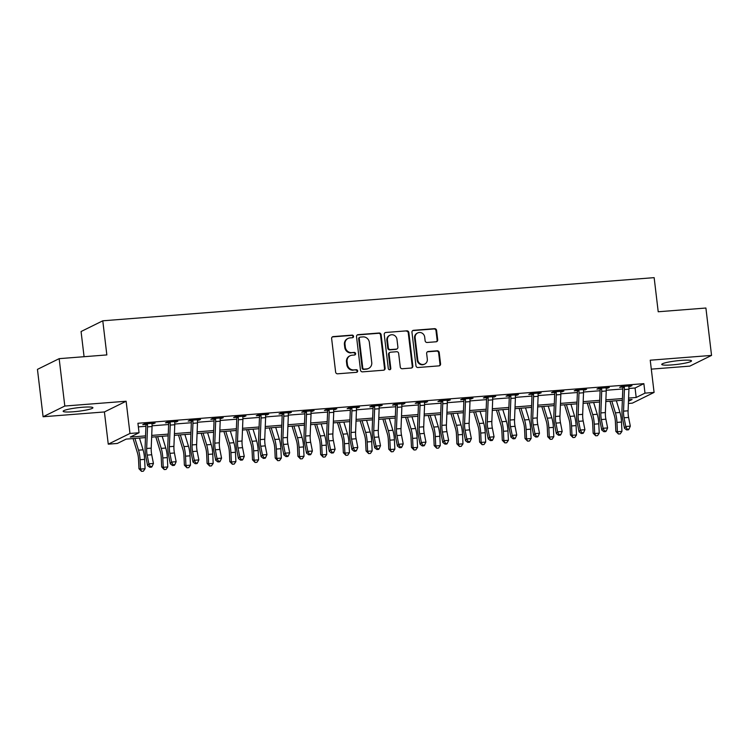 <?xml version="1.0" encoding="UTF-8"?>
<svg xmlns="http://www.w3.org/2000/svg" width="749" height="749" viewBox="0 0 749 749"><rect width="100%" height="100%" fill="white"/><g stroke="black" fill="none" stroke-linecap="round" stroke-linejoin="round"><path stroke-width="1.12" d="M353.547 336.32A1.32 1.245 63.7 0 0 352.142 335.112L333.202 336.601A1.891 1.779 63.7 0 0 331.638 338.595L335.627 372.084A1.891 1.779 63.7 0 0 337.64 373.807L356.58 372.319A1.32 1.245 63.7 0 0 357.676 370.924A1.32 1.245 63.7 0 0 356.271 369.716L353.818 369.912A6.039 5.674 63.7 0 1 347.405 364.398L347.068 361.608A6.039 5.674 63.7 0 1 352.067 355.213L354.52 355.017A1.32 1.245 63.7 0 0 355.616 353.622A1.32 1.245 63.7 0 0 354.211 352.414L351.758 352.61A6.039 5.674 63.7 0 1 345.336 347.105L345.008 344.315A6.039 5.674 63.7 0 1 350.008 337.911L352.451 337.724A1.32 1.245 63.7 0 0 353.547 336.32M352.573 337.705A1.32 1.245 63.7 0 0 351.562 335.402L332.612 336.891A1.891 1.779 63.7 0 0 332.303 336.938M356.693 372.309A1.32 1.245 63.7 0 0 355.681 370.006L353.818 369.912M354.633 355.007A1.32 1.245 63.7 0 0 353.622 352.704L351.758 352.61M681.197 360.391A14.999 1.798 173.2 0 0 661.732 364.426A14.999 1.798 173.2 0 0 672.05 364.903A14.999 1.798 173.2 0 0 691.514 360.868A14.999 1.798 173.2 0 0 681.197 360.391M82.605 407.25A14.999 1.798 173.2 0 0 63.141 411.285A14.999 1.798 173.2 0 0 73.449 411.763A14.999 1.798 173.2 0 0 92.913 407.728A14.999 1.798 173.2 0 0 82.605 407.25M436.133 341.778A1.891 1.779 63.7 0 0 437.697 339.774L436.583 330.384A1.891 1.779 63.7 0 0 434.57 328.661L413.532 330.309A1.891 1.779 63.7 0 0 411.969 332.313L415.967 365.793A1.891 1.779 63.7 0 0 417.97 367.516L439.008 365.868A1.891 1.779 63.7 0 0 440.571 363.864L439.214 352.517A1.891 1.779 63.7 0 0 437.21 350.804L428.213 351.506A1.891 1.779 63.7 0 0 426.649 353.509L427.314 359.136A5.046 4.747 63.7 0 1 424.786 364.033A5.046 4.747 63.7 0 1 417.773 359.876L415.152 337.836A5.046 4.747 63.7 0 1 417.689 332.94A5.046 4.747 63.7 0 1 424.692 337.087L425.123 340.767A1.891 1.779 63.7 0 0 427.136 342.48L436.133 341.778M628.963 388.478L635.068 388.001L643.868 383.657L644.992 393.131L654.083 392.42L632.371 403.14L628.383 403.449M59.162 358.659L64.807 406.033L43.096 416.753L37.45 369.369L59.162 358.659L106.845 354.923L102.782 320.806L654.149 277.645L658.212 311.762L705.904 308.026L711.55 355.41L650.235 360.203L654.083 392.42M43.096 416.753L104.411 411.95L126.122 401.239L64.807 406.033M126.122 401.239L129.97 433.456L139.052 432.744L130.251 437.088L145.549 435.89M643.868 383.657L137.919 423.269L139.052 432.744M381.119 334.728A1.891 1.779 63.7 0 0 379.116 333.005L358.078 334.653A1.891 1.779 63.7 0 0 356.515 336.647L360.503 370.137A1.891 1.779 63.7 0 0 362.507 371.86L383.554 370.212A1.891 1.779 63.7 0 0 385.117 368.208L381.119 334.728L380.539 335.018A1.891 1.779 63.7 0 0 378.526 333.296L357.488 334.943A1.891 1.779 63.7 0 0 357.179 334.99M385.801 332.481L406.847 330.833A1.891 1.779 63.7 0 1 408.851 332.556L412.839 366.036A1.891 1.779 63.7 0 1 411.285 368.04L402.279 368.742A1.891 1.779 63.7 0 1 400.275 367.019L398.655 353.444A1.891 1.779 63.7 0 0 396.642 351.721L390.669 352.189A1.891 1.779 63.7 0 0 389.115 354.193L390.8 368.33A1.32 1.245 63.7 0 1 390.135 369.613A1.32 1.245 63.7 0 1 388.3 368.527L384.246 334.485A1.891 1.779 63.7 0 1 385.801 332.481L406.847 330.833M651.302 369.135L689.838 366.121L711.55 355.41M138.35 426.883L145.924 426.293M152.084 425.816L168.637 424.514M174.789 424.037L191.341 422.736M197.502 422.258L214.055 420.957M220.206 420.479L236.759 419.187M242.919 418.7L259.472 417.408M265.623 416.921L282.176 415.629M288.337 415.143L304.89 413.851M311.041 413.364L327.594 412.072M333.754 411.594L350.307 410.293M356.458 409.815L373.011 408.514M379.172 408.036L395.725 406.735M401.876 406.258L418.429 404.966M424.589 404.479L441.142 403.187M447.293 402.7L463.846 401.408M470.007 400.921L486.55 399.629M492.711 399.142L509.264 397.85M515.424 397.373L531.968 396.071M538.128 395.594L554.681 394.292M560.832 393.815L577.385 392.513M583.546 392.036L600.099 390.744M606.25 390.257L622.803 388.965M152 423.934L155.118 423.073L144.22 423.934L142.75 424.655L145.709 424.421L145.409 423.84M174.704 422.155L177.822 421.303L166.924 422.155L165.454 422.876L168.422 422.642L168.113 422.062M197.418 420.376L200.535 419.524L189.628 420.376L188.168 421.097L191.126 420.863L190.826 420.283M220.122 418.597L223.239 417.745L212.342 418.597L210.872 419.318L213.84 419.094L213.531 418.504M242.835 416.819L245.953 415.967L235.046 416.819L233.585 417.539L236.544 417.315L236.244 416.725M265.539 415.04L268.657 414.188L257.759 415.04L256.289 415.77L259.257 415.536L258.948 414.946M288.253 413.261L291.37 412.409L280.463 413.261L279.002 413.991L281.961 413.757L281.661 413.167M310.957 411.482L314.074 410.63L303.176 411.491L301.707 412.212L304.674 411.978L304.366 411.398M333.67 409.712L336.788 408.851L325.881 409.712L324.42 410.433L327.379 410.199L327.079 409.619M356.374 407.933L359.492 407.082L348.594 407.933L347.124 408.654L350.092 408.42L349.783 407.84M379.088 406.155L382.205 405.303L371.298 406.155L369.837 406.876L372.796 406.641L372.487 406.061M401.792 404.376L404.909 403.524L394.011 404.376L392.542 405.097L395.509 404.872L395.2 404.282M424.505 402.597L427.613 401.745L416.716 402.597L415.255 403.318L418.214 403.093L417.905 402.503M447.209 400.818L450.327 399.966L439.429 400.818L437.959 401.548L440.927 401.314L440.618 400.724M469.923 399.039L473.031 398.187L462.133 399.039L460.672 399.769L463.631 399.535L463.322 398.945M492.627 397.26L495.744 396.408L484.846 397.27L483.377 397.991L486.344 397.756L486.035 397.176M515.34 395.491L518.448 394.629L507.55 395.491L506.081 396.212L509.048 395.978L508.74 395.397M538.044 393.712L541.162 392.86L530.264 393.712L528.794 394.433L531.753 394.199L531.453 393.618M560.758 391.933L563.866 391.081L552.968 391.933L551.498 392.654L554.466 392.42L554.157 391.839M583.462 390.154L586.579 389.302L575.681 390.154L574.211 390.875L577.17 390.65L576.87 390.06M606.166 388.375L609.283 387.523L598.385 388.375L596.916 389.096L599.883 388.871L599.574 388.282M628.879 386.559L629.029 385.978L624.057 386.362L624.329 386.915A6.732 2.144 85.5 0 1 624.404 389.546L623.543 411.154A9.615 3.062 -94.5 0 0 624.057 417.783L625.771 426.499L630.321 426.144L628.598 417.427A9.615 3.062 -94.5 0 1 628.093 410.798L628.945 389.19A6.732 2.144 85.5 0 0 628.879 386.559L631.997 385.744L621.099 386.596L619.629 387.327L622.588 387.093L622.288 386.503M102.782 320.806L81.07 331.526L84.075 356.702M145.475 437.603L126.141 439.111L117.34 443.455L108.259 444.166L129.97 433.456M104.411 411.95L108.259 444.166M628.598 398.075L636.191 397.476L644.992 393.131M151.719 435.403L168.253 434.111M174.423 433.624L190.967 432.332M197.137 431.845L213.671 430.553M219.841 430.076L236.375 428.774M242.554 428.297L259.088 426.996M265.258 426.518L281.793 425.226M287.962 424.739L304.506 423.447M310.676 422.96L327.21 421.668M333.38 421.181L349.923 419.889M356.093 419.403L372.627 418.111M378.797 417.624L395.341 416.332M401.511 415.854L418.045 414.553M424.215 414.075L440.758 412.774M446.928 412.296L463.462 411.004M469.632 410.518L486.176 409.226M492.346 408.739L508.88 407.447M515.05 406.96L531.593 405.668M537.763 405.181L554.297 403.889M560.467 403.402L577.011 402.11M583.181 401.633L599.715 400.331M605.885 399.854L622.428 398.552M628.467 401.295L632.081 399.507L628.523 399.788M622.353 400.266L605.819 401.558M599.649 402.044L583.106 403.337M576.936 403.823L560.402 405.115M554.232 405.602L537.688 406.894M531.518 407.381L514.984 408.673M508.814 409.16L492.271 410.452M486.101 410.929L469.567 412.231M463.397 412.708L446.863 414.01M440.684 414.487L424.149 415.779M417.979 416.266L401.445 417.558M395.275 418.045L378.732 419.337M372.562 419.824L356.028 421.116M349.858 421.603L333.314 422.895M327.144 423.382L310.61 424.674M304.44 425.151L287.897 426.453M281.727 426.93L265.193 428.231M259.023 428.709L242.479 430.001M236.31 430.488L219.775 431.78M213.605 432.267L197.062 433.559M190.892 434.046L174.358 435.338M168.188 435.824L151.644 437.116M635.068 388.001L636.191 397.476M153.648 423.803L153.573 423.194M176.361 422.024L176.287 421.415M199.065 420.245L198.991 419.646M221.77 418.466L221.704 417.867M244.483 416.687L244.408 416.088M267.187 414.909L267.121 414.309M289.9 413.139L289.826 412.53M312.605 411.36L312.539 410.752M335.318 409.581L335.243 408.973M358.022 407.802L357.956 407.194M380.735 406.024L380.661 405.424M403.439 404.245L403.374 403.645M426.153 402.466L426.078 401.867M448.857 400.687L448.791 400.088M471.57 398.917L471.496 398.309M494.274 397.139L494.209 396.53M516.988 395.36L516.913 394.751M539.692 393.581L539.617 392.972M562.405 391.802L562.33 391.203M585.109 390.023L585.035 389.424M607.823 388.244L607.748 387.645M630.527 386.465L630.452 385.866M348.042 338.454L347.452 338.735A6.039 5.674 63.7 0 0 344.418 344.606L345.008 344.315M351.169 352.901A6.039 5.674 63.7 0 1 344.755 347.396L344.418 344.606M350.101 355.747L349.521 356.037A6.039 5.674 63.7 0 0 346.487 361.898L347.068 361.608M353.228 370.203A6.039 5.674 63.7 0 1 346.815 364.688L346.487 361.898M383.863 370.156A1.891 1.779 63.7 0 0 384.527 368.499L380.539 335.018M360.344 337.106A1.32 1.245 63.7 0 0 359.258 338.501L362.759 367.89A1.32 1.245 63.7 0 0 364.164 369.098L366.748 368.892A6.039 5.674 63.7 0 0 371.747 362.497L369.351 342.405A6.039 5.674 63.7 0 0 362.928 336.9L360.344 337.106M359.913 337.219L359.333 337.509A1.32 1.245 63.7 0 0 358.668 338.791L359.258 338.501M368.714 368.358L368.124 368.648A6.039 5.674 63.7 0 1 366.158 369.182L363.574 369.388A1.32 1.245 63.7 0 1 362.17 368.18L358.668 338.791M411.585 367.984A1.891 1.779 63.7 0 0 412.259 366.327L408.261 332.846A1.891 1.779 63.7 0 0 406.258 331.124M390.06 352.358L389.471 352.648A1.891 1.779 63.7 0 0 388.525 354.483L390.21 368.62L390.8 368.33M389.817 369.716A1.32 1.245 63.7 0 0 390.21 368.62M396.97 339.353A5.046 4.747 63.7 0 0 389.967 335.196A5.046 4.747 63.7 0 0 387.43 340.102L388.357 347.864A1.891 1.779 63.7 0 0 390.36 349.586L396.333 349.118A1.891 1.779 63.7 0 0 397.897 347.115L396.97 339.353M389.967 335.196L389.377 335.486A5.046 4.747 63.7 0 0 386.849 340.392L387.43 340.102M396.951 348.95L396.361 349.24A1.891 1.779 63.7 0 1 395.753 349.409L389.78 349.877A1.891 1.779 63.7 0 1 387.767 348.154L386.849 340.392M417.689 332.94L417.099 333.221A5.046 4.747 63.7 0 0 414.562 338.127L415.152 337.836M424.786 364.033L424.196 364.323A5.046 4.747 63.7 0 1 417.193 360.166L414.562 338.127M439.317 365.812A1.891 1.779 63.7 0 0 439.981 364.154L438.633 352.807A1.891 1.779 63.7 0 0 436.63 351.094L427.623 351.796A1.891 1.779 63.7 0 0 427.314 351.843M436.442 341.722A1.891 1.779 63.7 0 0 437.116 340.065L435.993 330.674A1.891 1.779 63.7 0 0 433.989 328.951L412.942 330.599A1.891 1.779 63.7 0 0 412.643 330.655M133.069 438.568L137.488 453.014A9.615 3.062 85.5 0 1 138.528 459.38L138.968 468.734L140.522 469.08L140.082 459.727A14.418 4.597 -94.5 0 0 138.528 450.168L134.932 438.427M141.533 471.355L140.522 469.08L145.063 468.724L143.349 471.215L141.533 471.355L138.968 468.734M145.063 468.724L144.623 459.371A14.418 4.597 -94.5 0 0 143.068 449.812L139.473 438.071M152.066 426.518L147.525 426.874A6.732 2.144 85.5 0 0 147.45 424.243L147.178 423.7L152.15 423.307L152 423.887A6.732 2.144 85.5 0 1 152.066 426.518L151.214 448.127A9.615 3.062 -94.5 0 0 151.719 454.755L153.442 463.472L148.892 463.828L150.324 466.571L149.8 467.273L151.616 467.133L152.141 466.43L150.324 466.571M147.525 426.874L146.664 448.482A9.615 3.062 -94.5 0 0 147.178 455.111L148.892 463.828L147.59 465.588L145.877 456.871A14.418 4.597 85.5 0 1 145.109 446.928L145.961 425.32A1.919 0.609 -94.5 0 0 145.971 424.973L145.709 424.421M147.45 424.243L145.971 424.973M147.59 465.588L149.8 467.273M152.141 466.43L153.442 463.472M155.783 436.789L160.202 451.235A9.615 3.062 85.5 0 1 161.232 457.611L161.672 466.955L163.235 467.301L162.795 457.957A14.418 4.597 -94.5 0 0 161.232 448.389L157.646 436.648M164.246 469.576L163.235 467.301L167.776 466.945L166.063 469.436L164.246 469.576L161.672 466.955M167.776 466.945L167.336 457.602A14.418 4.597 -94.5 0 0 165.772 448.033L162.187 436.293M178.487 435.01L182.906 449.456A9.615 3.062 85.5 0 1 183.945 455.832L184.385 465.176L185.939 465.522L185.499 456.178A14.418 4.597 -94.5 0 0 183.945 446.619L180.35 434.869M186.95 467.797L185.939 465.522L190.48 465.166L188.767 467.657L186.95 467.797L184.385 465.176M190.48 465.166L190.04 455.823A14.418 4.597 -94.5 0 0 188.486 446.264L184.891 434.514M201.2 433.24L205.619 447.677A9.615 3.062 85.5 0 1 206.649 454.053L207.089 463.397L208.643 463.743L208.203 454.4A14.418 4.597 -94.5 0 0 206.649 444.84L203.063 433.091M209.664 466.018L208.643 463.743L213.193 463.388L211.48 465.878L209.664 466.018L207.089 463.397M213.193 463.388L212.753 454.044A14.418 4.597 -94.5 0 0 211.19 444.485L207.604 432.735M174.779 424.739L170.238 425.095A6.732 2.144 85.5 0 0 170.163 422.464L169.892 421.921L174.863 421.528L174.704 422.108A6.732 2.144 85.5 0 1 174.779 424.739L173.918 446.348A9.615 3.062 -94.5 0 0 174.433 452.976L176.146 461.702L171.605 462.049L173.028 464.792L172.513 465.494L174.33 465.354L174.845 464.652L173.028 464.792M170.238 425.095L169.377 446.704A9.615 3.062 -94.5 0 0 169.892 453.332L171.605 462.049L170.304 463.809L168.581 455.092A14.418 4.597 85.5 0 1 167.813 445.149L168.675 423.541A1.919 0.609 -94.5 0 0 168.675 423.194L168.422 422.642M170.163 422.464L168.675 423.194M170.304 463.809L172.513 465.494M174.845 464.652L176.146 461.702M197.483 422.96L192.942 423.316A6.732 2.144 85.5 0 0 192.868 420.685L192.596 420.142L197.567 419.758L197.408 420.329A6.732 2.144 85.5 0 1 197.483 422.96L196.631 444.569A9.615 3.062 -94.5 0 0 197.137 451.198L198.859 459.923L194.309 460.279L195.742 463.013L195.217 463.715L197.034 463.575L197.558 462.873L195.742 463.013M192.942 423.316L192.081 444.925A9.615 3.062 -94.5 0 0 192.596 451.553L194.309 460.279L193.008 462.03L191.295 453.314A14.418 4.597 85.5 0 1 190.527 443.371L191.379 421.762A1.919 0.609 -94.5 0 0 191.388 421.415L191.126 420.863M192.868 420.685L191.388 421.415M193.008 462.03L195.217 463.715M197.558 462.873L198.859 459.923M220.197 421.191L215.656 421.547A6.732 2.144 85.5 0 0 215.581 418.906L215.3 418.363L220.281 417.979L220.122 418.551A6.732 2.144 85.5 0 1 220.197 421.191L219.335 442.79A9.615 3.062 -94.5 0 0 219.85 449.428L221.564 458.145L217.023 458.5L218.446 461.234L217.931 461.936L219.747 461.796L220.262 461.094L218.446 461.234M215.656 421.547L214.794 443.146A9.615 3.062 -94.5 0 0 215.309 449.784L217.023 458.5L215.721 460.261L213.999 451.535A14.418 4.597 85.5 0 1 213.231 441.592L214.092 419.983A1.919 0.609 -94.5 0 0 214.092 419.646L213.84 419.094M215.581 418.906L214.092 419.646M215.721 460.261L217.931 461.936M220.262 461.094L221.564 458.145M223.904 431.461L228.323 445.898A9.615 3.062 85.5 0 1 229.363 452.274L229.803 461.618L231.357 461.964L230.917 452.621A14.418 4.597 -94.5 0 0 229.363 443.062L225.767 431.312M232.368 464.24L231.357 461.964L235.898 461.609L234.184 464.099L232.368 464.24L229.803 461.618M235.898 461.609L235.458 452.265A14.418 4.597 -94.5 0 0 233.903 442.706L230.308 430.956M242.901 419.412L238.36 419.768A6.732 2.144 85.5 0 0 238.285 417.127L238.013 416.584L242.985 416.201L242.826 416.772A6.732 2.144 85.5 0 1 242.901 419.412L242.039 441.011A9.615 3.062 -94.5 0 0 242.554 447.649L244.268 456.366L239.727 456.721L241.159 459.455L240.635 460.167L242.451 460.017L242.976 459.315L241.159 459.455M238.36 419.768L237.499 441.367A9.615 3.062 -94.5 0 0 238.013 448.005L239.727 456.721L238.425 458.482L236.712 449.765A14.418 4.597 85.5 0 1 235.944 439.813L236.796 418.204A1.919 0.609 -94.5 0 0 236.806 417.867L236.544 417.315M238.285 417.127L236.806 417.867M238.425 458.482L240.635 460.167M242.976 459.315L244.268 456.366M246.618 429.683L251.037 444.12A9.615 3.062 85.5 0 1 252.067 450.495L252.507 459.839L254.061 460.186L253.621 450.842A14.418 4.597 -94.5 0 0 252.067 441.283L248.471 429.533M255.081 462.461L254.061 460.186L258.611 459.83L256.898 462.32L255.081 462.461L252.507 459.839M258.611 459.83L258.171 450.486A14.418 4.597 -94.5 0 0 256.607 440.927L253.022 429.177M265.614 417.633L261.073 417.989A6.732 2.144 85.5 0 0 260.998 415.358L260.718 414.806L265.698 414.422L265.539 415.002A6.732 2.144 85.5 0 1 265.614 417.633L264.753 439.242A9.615 3.062 -94.5 0 0 265.268 445.87L266.981 454.587L262.44 454.943L263.863 457.686L263.348 458.388L265.165 458.248L265.68 457.536L263.863 457.686M261.073 417.989L260.212 439.597A9.615 3.062 -94.5 0 0 260.727 446.226L262.44 454.943L261.129 456.703L259.416 447.986A14.418 4.597 85.5 0 1 258.648 438.034L259.51 416.425A1.919 0.609 -94.5 0 0 259.51 416.088L259.257 415.536M260.998 415.358L259.51 416.088M261.129 456.703L263.348 458.388M265.68 457.536L266.981 454.587M269.322 427.904L273.741 442.341A9.615 3.062 85.5 0 1 274.78 448.717L275.22 458.06L276.774 458.416L276.334 449.063A14.418 4.597 -94.5 0 0 274.78 439.504L271.185 427.754M277.785 460.691L276.774 458.416L281.315 458.06L279.602 460.541L277.785 460.691L275.22 458.06M281.315 458.06L280.875 448.707A14.418 4.597 -94.5 0 0 279.321 439.148L275.726 427.398M288.318 415.854L283.777 416.21A6.732 2.144 85.5 0 0 283.702 413.579L283.431 413.036L288.402 412.643L288.243 413.223A6.732 2.144 85.5 0 1 288.318 415.854L287.457 437.463A9.615 3.062 -94.5 0 0 287.972 444.091L289.685 452.808L285.144 453.164L286.577 455.907L286.052 456.609L287.869 456.469L288.393 455.767L286.577 455.907M283.777 416.21L282.916 437.819A9.615 3.062 -94.5 0 0 283.431 444.447L285.144 453.164L283.843 454.924L282.13 446.207A14.418 4.597 85.5 0 1 281.362 436.255L282.214 414.656A1.919 0.609 -94.5 0 0 282.223 414.309L281.961 413.757M283.702 413.579L282.223 414.309M283.843 454.924L286.052 456.609M288.393 455.767L289.685 452.808M292.035 426.125L296.445 440.571A9.615 3.062 85.5 0 1 297.484 446.938L297.924 456.291L299.478 456.637L299.038 447.284A14.418 4.597 -94.5 0 0 297.484 437.725L293.889 425.984M300.499 458.912L299.478 456.637L304.019 456.281L302.315 458.762L300.499 458.912L297.924 456.291M304.019 456.281L303.579 446.928A14.418 4.597 -94.5 0 0 302.025 437.369L298.439 425.629M311.032 414.075L306.491 414.431A6.732 2.144 85.5 0 0 306.416 411.8L306.135 411.257L311.116 410.864L310.957 411.444A6.732 2.144 85.5 0 1 311.032 414.075L310.17 435.684A9.615 3.062 -94.5 0 0 310.685 442.313L312.399 451.029L307.858 451.385L309.281 454.128L308.757 454.83L310.582 454.69L311.097 453.988L309.281 454.128M306.491 414.431L305.629 436.04A9.615 3.062 -94.5 0 0 306.144 442.668L307.858 451.385L306.547 453.145L304.834 444.429A14.418 4.597 85.5 0 1 304.066 434.476L304.927 412.877A1.919 0.609 -94.5 0 0 304.927 412.53L304.674 411.978M306.416 411.8L304.927 412.53M306.547 453.145L308.757 454.83M311.097 453.988L312.399 451.029M314.739 424.346L319.158 438.792A9.615 3.062 85.5 0 1 320.197 445.159L320.638 454.512L322.192 454.858L321.752 445.505A14.418 4.597 -94.5 0 0 320.197 435.946L316.602 424.206M323.203 457.133L322.192 454.858L326.733 454.503L325.019 456.993L323.203 457.133L320.638 454.512M326.733 454.503L326.292 445.149A14.418 4.597 -94.5 0 0 324.738 435.59L321.143 423.85M333.736 412.296L329.195 412.652A6.732 2.144 85.5 0 0 329.12 410.021L328.848 409.478L333.82 409.085L333.661 409.666A6.732 2.144 85.5 0 1 333.736 412.296L332.874 433.905A9.615 3.062 -94.5 0 0 333.389 440.534L335.103 449.25L330.562 449.606L331.994 452.349L331.47 453.051L333.286 452.911L333.811 452.209L331.994 452.349M329.195 412.652L328.334 434.261A9.615 3.062 -94.5 0 0 328.848 440.889L330.562 449.606L329.26 451.366L327.547 442.65A14.418 4.597 85.5 0 1 326.77 432.707L327.631 411.098A1.919 0.609 -94.5 0 0 327.641 410.752L327.379 410.199M329.12 410.021L327.641 410.752M329.26 451.366L331.47 453.051M333.811 452.209L335.103 449.25M337.453 422.567L341.862 437.013A9.615 3.062 85.5 0 1 342.902 443.389L343.342 452.733L344.896 453.079L344.456 443.736A14.418 4.597 -94.5 0 0 342.902 434.167L339.306 422.427M345.907 455.355L344.896 453.079L349.437 452.724L347.733 455.214L345.907 455.355L343.342 452.733M349.437 452.724L348.997 443.38A14.418 4.597 -94.5 0 0 347.442 433.811L343.847 422.071M356.449 410.518L351.908 410.873A6.732 2.144 85.5 0 0 351.833 408.242L351.553 407.699L356.533 407.306L356.374 407.887A6.732 2.144 85.5 0 1 356.449 410.518L355.588 432.126A9.615 3.062 -94.5 0 0 356.103 438.755L357.816 447.481L353.275 447.827L354.698 450.57L354.174 451.273L355.99 451.132L356.515 450.43L354.698 450.57M351.908 410.873L351.047 432.482A9.615 3.062 -94.5 0 0 351.562 439.111L353.275 447.827L351.964 449.587L350.251 440.871A14.418 4.597 85.5 0 1 349.483 430.928L350.345 409.319A1.919 0.609 -94.5 0 0 350.345 408.973L350.092 408.42M351.833 408.242L350.345 408.973M351.964 449.587L354.174 451.273M356.515 450.43L357.816 447.481M360.157 420.788L364.576 435.235A9.615 3.062 85.5 0 1 365.615 441.61L366.055 450.954L367.609 451.301L367.169 441.957A14.418 4.597 -94.5 0 0 365.615 432.398L362.02 420.648M368.62 453.576L367.609 451.301L372.15 450.945L370.437 453.435L368.62 453.576L366.055 450.954M372.15 450.945L371.71 441.601A14.418 4.597 -94.5 0 0 370.156 432.042L366.561 420.292M379.153 408.739L374.612 409.094A6.732 2.144 85.5 0 0 374.537 406.464L374.266 405.921L379.237 405.537L379.078 406.108A6.732 2.144 85.5 0 1 379.153 408.739L378.292 430.347A9.615 3.062 -94.5 0 0 378.807 436.976L380.52 445.702L375.979 446.058L377.412 448.791L376.887 449.494L378.704 449.353L379.228 448.651L377.412 448.791M374.612 409.094L373.751 430.703A9.615 3.062 -94.5 0 0 374.266 437.332L375.979 446.058L374.678 447.808L372.965 439.092A14.418 4.597 85.5 0 1 372.187 429.149L373.049 407.54A1.919 0.609 -94.5 0 0 373.058 407.194L372.796 406.641M374.537 406.464L373.058 407.194M374.678 447.808L376.887 449.494M379.228 448.651L380.52 445.702M382.87 419.019L387.28 433.456A9.615 3.062 85.5 0 1 388.319 439.832L388.759 449.175L390.313 449.522L389.873 440.178A14.418 4.597 -94.5 0 0 388.319 430.619L384.724 418.869M391.324 451.797L390.313 449.522L394.854 449.166L393.141 451.656L391.324 451.797L388.759 449.175M394.854 449.166L394.414 439.822A14.418 4.597 -94.5 0 0 392.86 430.263L389.265 418.513M401.867 406.969L397.316 407.325A6.732 2.144 85.5 0 0 397.251 404.685L396.97 404.142L401.941 403.758L401.792 404.329A6.732 2.144 85.5 0 1 401.867 406.969L401.005 428.568A9.615 3.062 -94.5 0 0 401.52 435.206L403.234 443.923L398.693 444.279L400.116 447.013L399.591 447.715L401.408 447.574L401.932 446.872L400.116 447.013M397.316 407.325L396.464 428.924A9.615 3.062 -94.5 0 0 396.979 435.562L398.693 444.279L397.382 446.039L395.669 437.313A14.418 4.597 85.5 0 1 394.901 427.37L395.762 405.761A1.919 0.609 -94.5 0 0 395.762 405.424L395.509 404.872M397.251 404.685L395.762 405.424M397.382 446.039L399.591 447.715M401.932 446.872L403.234 443.923M405.574 417.24L409.993 431.677A9.615 3.062 85.5 0 1 411.032 438.053L411.473 447.396L413.027 447.743L412.587 438.399A14.418 4.597 -94.5 0 0 411.032 428.84L407.437 417.09M414.038 450.018L413.027 447.743L417.567 447.387L415.854 449.877L414.038 450.018L411.473 447.396M417.567 447.387L417.127 438.043A14.418 4.597 -94.5 0 0 415.573 428.484L411.978 416.734M424.571 405.19L420.03 405.546A6.732 2.144 85.5 0 0 419.955 402.906L419.683 402.363L424.655 401.979L424.496 402.55A6.732 2.144 85.5 0 1 424.571 405.19L423.709 426.79A9.615 3.062 -94.5 0 0 424.224 433.428L425.938 442.144L421.397 442.5L422.829 445.234L422.305 445.945L424.121 445.795L424.646 445.093L422.829 445.234M420.03 405.546L419.168 427.145A9.615 3.062 -94.5 0 0 419.683 433.783L421.397 442.5L420.095 444.26L418.382 435.543A14.418 4.597 85.5 0 1 417.605 425.591L418.466 403.983A1.919 0.609 -94.5 0 0 418.466 403.645L418.214 403.093M419.955 402.906L418.466 403.645M420.095 444.26L422.305 445.945M424.646 445.093L425.938 442.144M428.278 415.461L432.697 429.898A9.615 3.062 85.5 0 1 433.737 436.274L434.177 445.618L435.731 445.964L435.291 436.62A14.418 4.597 -94.5 0 0 433.737 427.061L430.141 415.311M436.742 448.239L435.731 445.964L440.272 445.608L438.558 448.099L436.742 448.239L434.177 445.618M440.272 445.608L439.832 436.264A14.418 4.597 -94.5 0 0 438.277 426.705L434.682 414.955M447.284 403.411L442.734 403.767A6.732 2.144 85.5 0 0 442.668 401.136L442.387 400.584L447.359 400.2L447.209 400.781A6.732 2.144 85.5 0 1 447.284 403.411L446.423 425.02A9.615 3.062 -94.5 0 0 446.938 431.649L448.651 440.365L444.11 440.721L445.533 443.464L445.009 444.166L446.825 444.026L447.35 443.314L445.533 443.464M442.734 403.767L441.882 425.376A9.615 3.062 -94.5 0 0 442.397 432.004L444.11 440.721L442.799 442.481L441.086 433.765A14.418 4.597 85.5 0 1 440.318 423.812L441.18 402.204A1.919 0.609 -94.5 0 0 441.18 401.867L440.927 401.314M442.668 401.136L441.18 401.867M442.799 442.481L445.009 444.166M447.35 443.314L448.651 440.365M450.992 413.682L455.411 428.119A9.615 3.062 85.5 0 1 456.45 434.495L456.89 443.839L458.444 444.194L458.004 434.841A14.418 4.597 -94.5 0 0 456.45 425.282L452.855 413.532M459.455 446.47L458.444 444.194L462.985 443.839L461.272 446.32L459.455 446.47L456.89 443.839M462.985 443.839L462.545 434.486A14.418 4.597 -94.5 0 0 460.991 424.926L457.396 413.176M469.988 401.633L465.447 401.988A6.732 2.144 85.5 0 0 465.372 399.357L465.101 398.814L470.072 398.421L469.913 399.002A6.732 2.144 85.5 0 1 469.988 401.633L469.127 423.241A9.615 3.062 -94.5 0 0 469.642 429.87L471.355 438.586L466.814 438.942L468.247 441.685L467.722 442.387L469.539 442.247L470.063 441.545L468.247 441.685M465.447 401.988L464.586 423.597A9.615 3.062 -94.5 0 0 465.101 430.226L466.814 438.942L465.513 440.702L463.8 431.986A14.418 4.597 85.5 0 1 463.022 422.033L463.884 400.434A1.919 0.609 -94.5 0 0 463.884 400.088L463.631 399.535M465.372 399.357L463.884 400.088M465.513 440.702L467.722 442.387M470.063 441.545L471.355 438.586M473.696 411.903L478.115 426.35A9.615 3.062 85.5 0 1 479.154 432.716L479.594 442.069L481.148 442.416L480.708 433.062A14.418 4.597 -94.5 0 0 479.154 423.503L475.559 411.763M482.159 444.691L481.148 442.416L485.689 442.06L483.976 444.541L482.159 444.691L479.594 442.069M485.689 442.06L485.249 432.707A14.418 4.597 -94.5 0 0 483.695 423.148L480.1 411.407M492.692 399.854L488.151 400.209A6.732 2.144 85.5 0 0 488.086 397.579L487.805 397.036L492.776 396.642L492.627 397.223A6.732 2.144 85.5 0 1 492.692 399.854L491.84 421.462A9.615 3.062 -94.5 0 0 492.355 428.091L494.068 436.807L489.528 437.163L490.951 439.906L490.426 440.609L492.243 440.468L492.767 439.766L490.951 439.906M488.151 400.209L487.299 421.818A9.615 3.062 -94.5 0 0 487.805 428.447L489.528 437.163L488.217 438.923L486.504 430.207A14.418 4.597 85.5 0 1 485.736 420.255L486.597 398.655A1.919 0.609 -94.5 0 0 486.597 398.309L486.344 397.756M488.086 397.579L486.597 398.309M488.217 438.923L490.426 440.609M492.767 439.766L494.068 436.807M496.409 410.124L500.828 424.571A9.615 3.062 85.5 0 1 501.867 430.937L502.298 440.29L503.862 440.637L503.422 431.284A14.418 4.597 -94.5 0 0 501.867 421.724L498.272 409.984M504.873 442.912L503.862 440.637L508.402 440.281L506.689 442.771L504.873 442.912L502.298 440.29M508.402 440.281L507.962 430.928A14.418 4.597 -94.5 0 0 506.408 421.369L502.813 409.628M515.406 398.075L510.865 398.431A6.732 2.144 85.5 0 0 510.79 395.8L510.518 395.257L515.49 394.863L515.331 395.444A6.732 2.144 85.5 0 1 515.406 398.075L514.544 419.683A9.615 3.062 -94.5 0 0 515.059 426.312L516.773 435.029L512.232 435.384L513.664 438.128L513.14 438.83L514.956 438.689L515.481 437.987L513.664 438.128M510.865 398.431L510.003 420.039A9.615 3.062 -94.5 0 0 510.518 426.668L512.232 435.384L510.93 437.144L509.217 428.428A14.418 4.597 85.5 0 1 508.44 418.485L509.301 396.876A1.919 0.609 -94.5 0 0 509.301 396.53L509.048 395.978M510.79 395.8L509.301 396.53M510.93 437.144L513.14 438.83M515.481 437.987L516.773 435.029M519.113 408.345L523.532 422.792A9.615 3.062 85.5 0 1 524.572 429.168L525.012 438.511L526.566 438.858L526.126 429.514A14.418 4.597 -94.5 0 0 524.572 419.946L520.976 408.205M527.577 441.133L526.566 438.858L531.107 438.502L529.393 440.992L527.577 441.133L525.012 438.511M531.107 438.502L530.666 429.158A14.418 4.597 -94.5 0 0 529.112 419.59L525.517 407.849M538.11 396.296L533.569 396.652A6.732 2.144 85.5 0 0 533.503 394.021L533.222 393.478L538.194 393.085L538.044 393.665A6.732 2.144 85.5 0 1 538.11 396.296L537.258 417.905A9.615 3.062 -94.5 0 0 537.773 424.533L539.486 433.259L534.945 433.605L536.368 436.349L535.844 437.051L537.66 436.91L538.185 436.208L536.368 436.349M533.569 396.652L532.717 418.26A9.615 3.062 -94.5 0 0 533.222 424.889L534.945 433.605L533.634 435.366L531.921 426.649A14.418 4.597 85.5 0 1 531.153 416.706L532.015 395.098A1.919 0.609 -94.5 0 0 532.015 394.751L531.753 394.199M533.503 394.021L532.015 394.751M533.634 435.366L535.844 437.051M538.185 436.208L539.486 433.259M541.827 406.567L546.246 421.013A9.615 3.062 85.5 0 1 547.276 427.389L547.716 436.733L549.279 437.079L548.839 427.735A14.418 4.597 -94.5 0 0 547.285 418.176L543.69 406.426M550.29 439.354L549.279 437.079L553.82 436.723L552.107 439.214L550.29 439.354L547.716 436.733M553.82 436.723L553.38 427.379A14.418 4.597 -94.5 0 0 551.826 417.82L548.231 406.07M560.823 394.517L556.282 394.873A6.732 2.144 85.5 0 0 556.207 392.242L555.936 391.699L560.907 391.315L560.748 391.886A6.732 2.144 85.5 0 1 560.823 394.517L559.962 416.126A9.615 3.062 -94.5 0 0 560.477 422.754L562.19 431.48L557.649 431.836L559.072 434.57L558.557 435.272L560.374 435.132L560.889 434.429L559.072 434.57M556.282 394.873L555.421 416.481A9.615 3.062 -94.5 0 0 555.936 423.11L557.649 431.836L556.348 433.587L554.635 424.87A14.418 4.597 85.5 0 1 553.857 414.927L554.719 393.319A1.919 0.609 -94.5 0 0 554.719 392.972L554.466 392.42M556.207 392.242L554.719 392.972M556.348 433.587L558.557 435.272M560.889 434.429L562.19 431.48M564.531 404.797L568.95 419.234A9.615 3.062 85.5 0 1 569.989 425.61L570.429 434.954L571.983 435.3L571.543 425.956A14.418 4.597 -94.5 0 0 569.989 416.397L566.394 404.647M572.994 437.575L571.983 435.3L576.524 434.944L574.811 437.435L572.994 437.575L570.429 434.954M576.524 434.944L576.084 425.601A14.418 4.597 -94.5 0 0 574.53 416.041L570.935 404.291M583.527 392.748L578.986 393.103A6.732 2.144 85.5 0 0 578.911 390.463L578.64 389.92L583.611 389.536L583.462 390.107A6.732 2.144 85.5 0 1 583.527 392.748L582.675 414.347A9.615 3.062 -94.5 0 0 583.19 420.985L584.903 429.701L580.363 430.057L581.786 432.791L581.261 433.493L583.078 433.353L583.602 432.65L581.786 432.791M578.986 393.103L578.134 414.703A9.615 3.062 -94.5 0 0 578.64 421.341L580.363 430.057L579.052 431.817L577.339 423.091A14.418 4.597 85.5 0 1 576.571 413.148L577.432 391.54A1.919 0.609 -94.5 0 0 577.432 391.203L577.17 390.65M578.911 390.463L577.432 391.203M579.052 431.817L581.261 433.493M583.602 432.65L584.903 429.701M587.244 403.018L591.663 417.455A9.615 3.062 85.5 0 1 592.693 423.831L593.133 433.175L594.697 433.521L594.257 424.177A14.418 4.597 -94.5 0 0 592.693 414.618L589.107 402.868M595.708 435.796L594.697 433.521L599.237 433.165L597.524 435.656L595.708 435.796L593.133 433.175M599.237 433.165L598.797 423.822A14.418 4.597 -94.5 0 0 597.243 414.263L593.648 402.513M606.241 390.969L601.7 391.324A6.732 2.144 85.5 0 0 601.625 388.684L601.353 388.141L606.325 387.757L606.166 388.328A6.732 2.144 85.5 0 1 606.241 390.969L605.379 412.568A9.615 3.062 -94.5 0 0 605.894 419.206L607.608 427.922L603.067 428.278L604.49 431.012L603.975 431.724L605.791 431.574L606.306 430.872L604.49 431.012M601.7 391.324L600.838 412.924A9.615 3.062 -94.5 0 0 601.353 419.562L603.067 428.278L601.765 430.038L600.052 421.322A14.418 4.597 85.5 0 1 599.275 411.37L600.136 389.761A1.919 0.609 -94.5 0 0 600.136 389.424L599.883 388.871M601.625 388.684L600.136 389.424M601.765 430.038L603.975 431.724M606.306 430.872L607.608 427.922M609.948 401.239L614.367 415.676A9.615 3.062 85.5 0 1 615.406 422.052L615.847 431.396L617.401 431.742L616.961 422.399A14.418 4.597 -94.5 0 0 615.406 412.839L611.811 401.089M618.412 434.017L617.401 431.742L621.942 431.387L620.228 433.877L618.412 434.017L615.847 431.396M621.942 431.387L621.501 422.043A14.418 4.597 -94.5 0 0 619.947 412.484L616.352 400.734M628.495 429.804L629.02 429.093L627.203 429.243L626.679 429.945L628.495 429.804M627.203 429.243L625.771 426.499L624.469 428.259L622.756 419.543A14.418 4.597 85.5 0 1 621.988 409.591L622.84 387.982A1.919 0.609 -94.5 0 0 622.85 387.645L622.588 387.093M624.329 386.915L622.85 387.645M624.469 428.259L626.679 429.945M629.02 429.093L630.321 426.144M351.562 335.402L352.142 335.112M355.681 370.006L356.271 369.716M353.622 352.704L354.211 352.414M344.755 347.396L345.336 347.105M346.815 364.688L347.405 364.398M332.612 336.891L333.202 336.601M384.527 368.499L385.117 368.208M357.488 334.943L358.078 334.653M378.526 333.296L379.116 333.005M362.17 368.18L362.759 367.89M363.574 369.388L364.164 369.098M366.158 369.182L366.748 368.892M408.261 332.846L408.851 332.556M412.259 366.327L412.839 366.036M388.525 354.483L389.115 354.193M387.767 348.154L388.357 347.864M389.78 349.877L390.36 349.586M395.753 349.409L396.333 349.118M417.193 360.166L417.773 359.876M427.623 351.796L428.213 351.506M436.63 351.094L437.21 350.804M438.633 352.807L439.214 352.517M439.981 364.154L440.571 363.864M412.942 330.599L413.532 330.309M433.989 328.951L434.57 328.661M435.993 330.674L436.583 330.384M437.116 340.065L437.697 339.774M140.082 459.727L144.623 459.371M138.528 450.168L143.068 449.812M151.214 448.127L146.664 448.482M151.719 454.755L147.178 455.111M162.795 457.957L167.336 457.602M161.232 448.389L165.772 448.033M185.499 456.178L190.04 455.823M183.945 446.619L188.486 446.264M208.203 454.4L212.753 454.044M206.649 444.84L211.19 444.485M173.918 446.348L169.377 446.704M174.433 452.976L169.892 453.332M196.631 444.569L192.081 444.925M197.137 451.198L192.596 451.553M219.335 442.79L214.794 443.146M219.85 449.428L215.309 449.784M230.917 452.621L235.458 452.265M229.363 443.062L233.903 442.706M242.039 441.011L237.499 441.367M242.554 447.649L238.013 448.005M253.621 450.842L258.171 450.486M252.067 441.283L256.607 440.927M264.753 439.242L260.212 439.597M265.268 445.87L260.727 446.226M276.334 449.063L280.875 448.707M274.78 439.504L279.321 439.148M287.457 437.463L282.916 437.819M287.972 444.091L283.431 444.447M299.038 447.284L303.579 446.928M297.484 437.725L302.025 437.369M310.17 435.684L305.629 436.04M310.685 442.313L306.144 442.668M321.752 445.505L326.292 445.149M320.197 435.946L324.738 435.59M332.874 433.905L328.334 434.261M333.389 440.534L328.848 440.889M344.456 443.736L348.997 443.38M342.902 434.167L347.442 433.811M355.588 432.126L351.047 432.482M356.103 438.755L351.562 439.111M367.169 441.957L371.71 441.601M365.615 432.398L370.156 432.042M378.292 430.347L373.751 430.703M378.807 436.976L374.266 437.332M389.873 440.178L394.414 439.822M388.319 430.619L392.86 430.263M401.005 428.568L396.464 428.924M401.52 435.206L396.979 435.562M412.587 438.399L417.127 438.043M411.032 428.84L415.573 428.484M423.709 426.79L419.168 427.145M424.224 433.428L419.683 433.783M435.291 436.62L439.832 436.264M433.737 427.061L438.277 426.705M446.423 425.02L441.882 425.376M446.938 431.649L442.397 432.004M458.004 434.841L462.545 434.486M456.45 425.282L460.991 424.926M469.127 423.241L464.586 423.597M469.642 429.87L465.101 430.226M480.708 433.062L485.249 432.707M479.154 423.503L483.695 423.148M491.84 421.462L487.299 421.818M492.355 428.091L487.805 428.447M503.422 431.284L507.962 430.928M501.867 421.724L506.408 421.369M514.544 419.683L510.003 420.039M515.059 426.312L510.518 426.668M526.126 429.514L530.666 429.158M524.572 419.946L529.112 419.59M537.258 417.905L532.717 418.26M537.773 424.533L533.222 424.889M548.839 427.735L553.38 427.379M547.285 418.176L551.826 417.82M559.962 416.126L555.421 416.481M560.477 422.754L555.936 423.11M571.543 425.956L576.084 425.601M569.989 416.397L574.53 416.041M582.675 414.347L578.134 414.703M583.19 420.985L578.64 421.341M594.257 424.177L598.797 423.822M592.693 414.618L597.243 414.263M605.379 412.568L600.838 412.924M605.894 419.206L601.353 419.562M616.961 422.399L621.501 422.043M615.406 412.839L619.947 412.484M628.093 410.798L623.543 411.154M628.598 417.427L624.057 417.783M628.945 389.19L624.404 389.546"/></g></svg>

